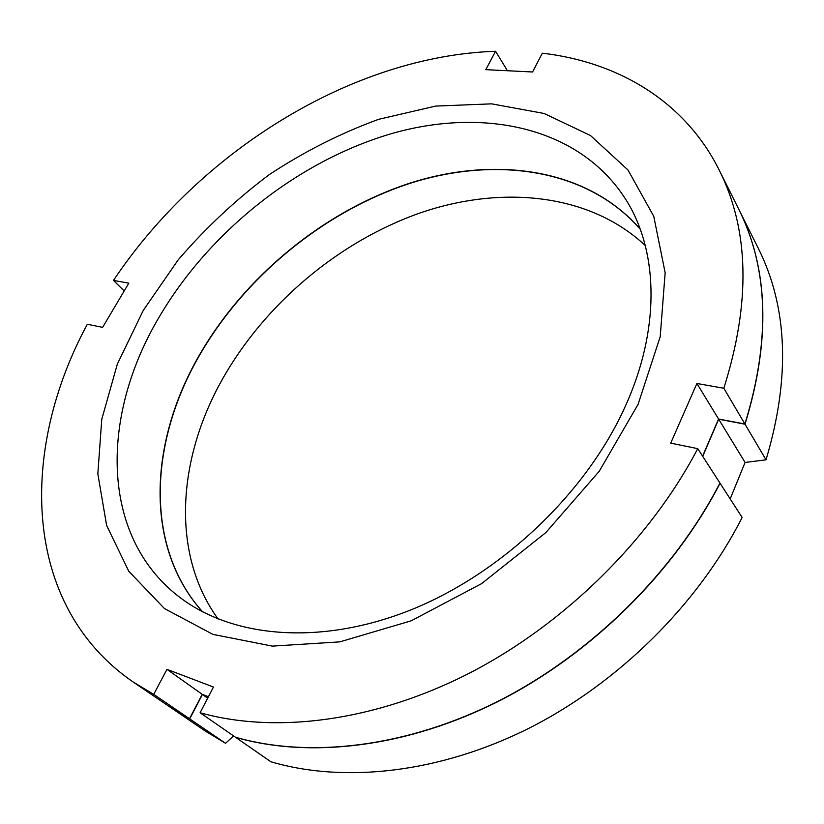 <?xml version="1.0" encoding="UTF-8"?>
<svg xmlns="http://www.w3.org/2000/svg" width="824" height="824" viewBox="0 0 824 824"><rect width="100%" height="100%" fill="white"/><g stroke="black" fill="none" stroke-linecap="round" stroke-linejoin="round"><path stroke-width="1.24" d="M718.579 419.014L744.906 424.01L723.822 388.238L696.898 383.479L718.579 419.014L702.594 456.177M153.697 694.344L189.51 718.744L169.075 706.426L133.127 681.984L153.697 694.344L166.984 669.356L213.447 687.041L200.108 712.75C275.329 733.916 374.827 721.721 470.061 672.827C565.11 623.655 650.208 539.452 697.732 448.647L670.715 443.137L696.898 383.479M189.51 718.744L202.22 694.333L208.421 696.733M697.732 448.647L719.939 483.039C674.3 571.64 592.075 653.195 499.653 700.472C407.066 747.461 309.711 758.605 235.437 737.212L200.108 712.75M723.822 388.238C750.891 302.562 749.284 229.731 719.022 169.723L738.448 208.606C768.524 268.336 770.677 340.127 744.906 424.01M202.529 611.799C144.118 546.899 149.062 442.787 198.625 356.421C244.213 276.586 324.017 210.995 410.404 182.99C496.491 155.602 587.769 168.745 640.197 229.124M625.035 406.922C586.091 493.102 501.713 573.391 410.908 609.884C319.949 646.304 231.503 637.683 178.633 596.473C99.426 535.075 100.971 415.038 158.991 317.353C209.718 230.854 299.009 160.155 393.151 133.169C486.829 106.76 583.495 128.338 628.197 203.404C658.386 254.544 659.952 330.445 625.035 406.922M143.283 310.36L178.242 259.807C205.454 228.135 235.839 199.717 269.407 174.523C304.313 151.565 340.714 133.169 378.597 119.336L435.628 106.09L491.578 103.845L544.067 113.465L590.489 135.517L628.001 170.012L653.751 216.29L665.153 272.744L660.22 336.676L638.064 404.388L599.213 471.318L545.828 532.603L481.556 583.66L411.155 620.832L339.766 641.875L272.322 646.119L212.891 634.377L164.45 608.555L128.781 571.269L106.615 525.424L97.84 473.882L101.764 419.334L117.327 364.136L143.283 310.36M719.022 169.723C684.466 100.713 617.361 61.862 542.326 53.189L532.572 71.987L485.779 69.659L495.564 51.263C351.58 56.135 199.387 151.76 113.475 280.438L128.822 283.147L102.619 327.365L87.323 324.244C19.374 449.925 21.342 605.084 133.127 681.984M202.22 694.333L166.984 669.356M113.475 280.438L124.208 290.944M495.564 51.263L507.429 70.73M233.583 735.925L225.539 743.289L205.258 731.032L169.167 706.498M730.177 498.901L745.081 462.449L718.693 419.2L745.02 424.206L766.021 459.823L745.081 462.449M720.052 483.224L742.146 517.441C698.371 603.786 618.999 682.705 529.245 728.107C439.316 773.221 344.164 783.346 270.921 761.778L235.623 737.346C309.896 758.739 407.241 747.605 499.818 700.616C592.219 653.36 674.434 571.815 720.052 483.224L719.867 483.183M207.658 698.186L202.405 694.467L208.39 696.785M738.5 208.709L738.551 208.812C768.627 268.542 770.78 340.333 745.02 424.206M702.717 456.372L718.693 419.2M169.27 706.559L189.705 718.878L202.405 694.467M202.632 611.851C144.303 546.94 149.257 442.9 198.78 356.576C244.357 276.771 324.12 211.202 410.465 183.196C496.532 155.798 587.78 168.92 640.238 229.237M645.264 245.521C589.685 193.496 502.125 184.906 420.704 212.747C339.086 241.216 264.803 303.778 222.171 379.637C177.407 459.215 170.836 554.016 218.102 618.999M738.551 208.812L758.008 247.746C787.847 307.105 790.515 377.794 766.021 459.823M189.705 718.878L225.539 743.289"/></g></svg>
